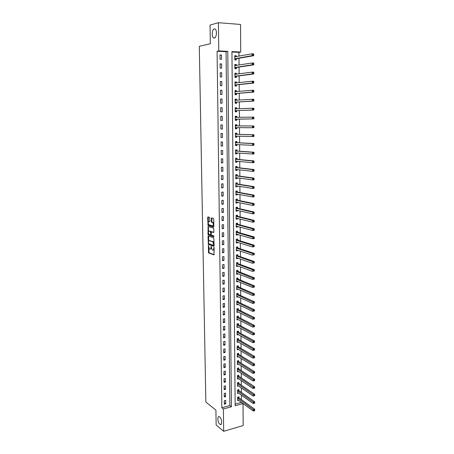 <?xml version="1.0" encoding="UTF-8"?>
<svg xmlns="http://www.w3.org/2000/svg" width="454" height="454" viewBox="0 0 454 454"><rect width="100%" height="100%" fill="white"/><g stroke="black" fill="none" stroke-linecap="round" stroke-linejoin="round"><path stroke-width="0.68" d="M208.363 245.41L208.539 252.895L213.959 254.898L214.157 247.856L213.936 247.351L213.743 248.554C213.703 249.728 213.391 250.268 212.807 250.177L212.222 249.95L211.161 246.386L210.94 247.566C210.9 248.735 210.594 249.269 210.015 249.184L209.442 248.957L208.363 245.41M214.379 38.074C216.518 37.79 217.256 30.622 215.275 29.135L214.248 28.857C212.097 29.226 211.428 36.343 213.386 37.795L214.379 38.074M219.815 424.201L220.201 424.45C222.42 425.642 221.961 418.548 219.713 416.908L219.35 416.681C217.137 415.489 217.574 422.509 219.815 424.201M209.793 218.028L209.538 217.358L207.972 216.927L207.688 217.466L208.063 225.411L213.539 227.011L213.834 226.478L213.726 219.083L213.471 218.402L211.547 217.88L211.303 221.569L211.558 222.25L212.688 222.602C213.607 224.145 213.573 225.235 212.586 225.871L208.874 224.77C207.972 223.254 208 222.176 208.965 221.535L209.555 221.7L209.844 221.166L209.793 218.028M223.669 431.3L216.144 424.938L215.922 410.132L205.855 402.04L199.295 46.302L210.327 43.754L210.043 25.078L218.414 22.7L240.546 24.448L240.728 52.04L231.937 51.574L235.155 405.734L243.032 403.572L243.179 425.54L223.669 431.3L223.385 408.969L231.438 406.756L227.783 51.353L218.777 50.871L218.414 22.7M221.841 407.76L229.872 405.57L226.064 51.694L217.086 51.223L221.841 407.76L223.385 408.969M217.086 51.223L218.777 50.871M208.295 236.04L208.011 236.557L208.392 244.434L213.828 246.312L214.129 245.801L213.749 237.8L208.295 236.04M207.972 234.27L208.136 226.512L213.613 228.129L213.919 231.966L213.624 232.499L211.405 231.818L211.15 234.412L211.456 235.127L213.8 235.87L213.777 236.721L208.227 234.951L207.972 234.27L208.528 234.207L208.517 233.469M225.706 403.816L225.661 400.349L224.321 400.706L224.361 404.179L225.706 403.816L224.344 402.772M225.615 396.58L225.576 393.096L224.231 393.448L224.27 396.938L225.615 396.58L224.253 395.565M225.53 389.311L225.485 385.815L224.14 386.155L224.18 389.663L225.53 389.311L224.162 388.323M225.439 382.013L225.4 378.494L224.043 378.829L224.089 382.353L225.439 382.013L224.072 381.048M225.354 374.675L225.309 371.145L223.953 371.468L223.998 375.01L225.354 374.675L223.981 373.738M225.263 367.309L225.218 363.762L223.862 364.074L223.907 367.632L225.263 367.309L223.89 366.395M225.173 359.903L225.133 356.339L223.765 356.645L223.811 360.221L225.173 359.903L223.799 359.018M225.082 352.469L225.042 348.882L223.674 349.183L223.72 352.769L225.082 352.469L223.703 351.606M224.991 344.995L224.951 341.391L223.578 341.686L223.623 345.29L224.991 344.995L223.612 344.155M224.9 337.487L224.861 333.866L223.487 334.15L223.533 337.77L224.9 337.487L223.516 336.675M224.809 329.939L224.77 326.307L223.391 326.579L223.436 330.217L224.809 329.939L223.425 329.156M224.719 322.363L224.673 318.708L223.294 318.975L223.34 322.629L224.719 322.363L223.328 321.602M224.628 314.747L224.582 311.075L223.198 311.331L223.249 315.008L224.628 314.747L223.232 314.015M224.537 307.091L224.492 303.408L223.101 303.652L223.152 307.347L224.537 307.091L223.135 306.393M224.441 299.402L224.395 295.702L223.005 295.94L223.056 299.646L224.441 299.402L223.045 298.732M224.35 291.678L224.304 287.955L222.908 288.188L222.959 291.911L224.35 291.678L222.948 291.037M224.253 283.915L224.208 280.175L222.812 280.396L222.857 284.142L224.253 283.915L222.852 283.302M224.162 276.117L224.117 272.36L222.715 272.57L222.761 276.333L224.162 276.117L222.749 275.527M224.066 268.28L224.021 264.506L222.613 264.705L222.664 268.484L224.066 268.28L222.653 267.724M223.97 260.403L223.924 256.612L222.517 256.799L222.562 260.602L223.97 260.403L222.556 259.875M223.873 252.492L223.828 248.678L222.415 248.86L222.466 252.679L223.873 252.492L222.454 251.993M223.777 244.541L223.731 240.711L222.318 240.881L222.364 244.717L223.777 244.541L222.358 244.07M223.68 236.551L223.635 232.703L222.216 232.862L222.267 236.716L223.68 236.551L222.256 236.108M223.584 228.521L223.538 224.651L222.114 224.804L222.165 228.674L223.584 228.521L222.159 228.112M223.487 220.451L223.442 216.564L222.012 216.706L222.063 220.599L223.487 220.451L222.057 220.077M223.391 212.347L223.34 208.437L221.915 208.568L221.961 212.478L223.391 212.347L221.955 211.995M223.289 204.198L223.243 200.271L221.807 200.39L221.858 204.323L223.289 204.198L221.853 203.88M223.192 196.009L223.141 192.065L221.705 192.173L221.756 196.122L223.192 196.009L221.751 195.725M223.09 187.78L223.045 183.819L221.603 183.915L221.654 187.882L223.09 187.78L221.648 187.53M222.993 179.512L222.942 175.528L221.501 175.613L221.552 179.602L222.993 179.512L221.546 179.29M222.891 171.203L222.84 167.197L221.393 167.276L221.444 171.283L222.891 171.203L221.444 171.016M222.789 162.85L222.738 158.826L221.291 158.894L221.342 162.924L222.789 162.85L221.336 162.697M222.687 154.456L222.642 150.416L221.183 150.467L221.234 154.519L222.687 154.456L221.234 154.337M222.585 146.023L222.539 141.96L221.081 142L221.132 146.069L222.585 146.023L221.126 145.938M222.483 137.545L222.432 133.459L220.973 133.493L221.024 137.585L222.483 137.545L221.024 137.494M222.381 129.027L222.329 124.918L220.865 124.941L220.916 129.049L222.381 129.027L220.916 129.01M222.278 120.463L222.227 116.338L220.757 116.349L220.809 120.48L222.278 120.463M222.171 111.86L222.125 107.712L220.65 107.712L220.701 111.86L222.171 111.86M222.068 103.206L222.017 99.04L220.542 99.029L220.593 103.2L222.068 103.206M221.961 94.517L221.91 90.323L220.428 90.301L220.485 94.494L221.961 94.517M221.858 85.778L221.807 81.567L220.321 81.527L220.372 85.744L221.858 85.778M221.751 76.993L221.7 72.765L220.213 72.714L220.264 76.953L221.751 76.993M221.643 68.168L221.592 63.918L220.099 63.855L220.15 68.111L221.643 68.168M221.535 59.298L221.484 55.019L219.986 54.945L220.042 59.23L221.535 59.298M235.138 404.128L241.437 402.369M241.42 399.605L241.386 395.139M241.369 392.398L241.335 387.869M241.318 385.157L241.284 380.571M241.267 377.881L241.233 373.239M241.216 370.577L241.182 365.873M241.165 363.234L241.131 358.467M241.108 355.857L241.074 351.033M241.057 348.445L241.023 343.559M241.006 340.999L240.972 336.051M240.955 333.52L240.915 328.509M240.898 326.006L240.864 320.933M240.847 318.453L240.807 313.317M240.79 310.865L240.756 305.667M240.739 303.244L240.699 297.977M240.682 295.582L240.648 290.254M240.631 287.887L240.592 282.496M240.575 280.158L240.535 274.698M240.524 272.389L240.484 266.861M240.467 264.58L240.427 258.99M240.41 256.737L240.37 251.079M240.353 248.854L240.314 243.128M240.297 240.938L240.257 235.138M240.24 232.976L240.2 227.113M240.189 224.98L240.143 219.044M240.132 216.944L240.087 210.94M240.07 208.868L240.03 202.796M240.013 200.759L239.973 194.607M239.956 192.604L239.911 186.384M239.899 184.409L239.854 178.116M239.843 176.175L239.797 169.807M239.78 167.901L239.735 161.459M239.723 159.587L239.678 153.066M239.667 151.227L239.621 144.633M239.604 142.828L239.559 136.16M239.547 134.39L239.496 127.642M239.485 125.906L239.44 119.09M239.428 117.365L239.377 110.532M239.366 108.756L239.315 101.929M239.303 100.096L239.258 93.28M239.241 91.396L239.196 84.592M239.179 82.656L239.133 75.858M239.116 73.866L239.071 67.084M239.054 65.03L239.008 58.26M238.991 56.154L238.969 52.375L231.943 52.006M238.923 397.732L238.912 396.802L237.601 397.154L237.629 400.587L238.628 400.315M238.866 390.565L238.855 389.634L237.544 389.975L237.573 393.425L238.6 393.153M238.81 383.369L238.798 382.433L237.482 382.767L237.51 386.229L238.571 385.957M238.753 376.139L238.742 375.197L237.425 375.52L237.453 379.005L238.543 378.727M238.696 368.875L238.685 367.927L237.363 368.245L237.391 371.741L238.52 371.468M238.639 361.577L238.628 360.624L237.306 360.936L237.334 364.449L238.503 364.17M238.577 354.245L238.571 353.286L237.243 353.592L237.272 357.122L238.481 356.838M238.52 346.879L238.515 345.92L237.181 346.209L237.209 349.756L238.469 349.478M238.463 339.479L238.458 338.514L237.119 338.798L237.153 342.361L238.452 342.078M238.407 332.044L238.395 331.074L237.056 331.352L237.09 334.933L238.424 334.638M238.344 324.576L238.339 323.6L236.999 323.872L237.028 327.465L238.367 327.141M238.288 317.074L238.282 316.092L236.937 316.353L236.965 319.962L238.305 319.61M238.231 309.532L238.219 308.55L236.874 308.799L236.903 312.431L238.248 312.046M238.168 301.961L238.163 300.968L236.806 301.212L236.84 304.861L238.185 304.441M238.106 294.351L238.1 293.358L236.744 293.585L236.778 297.251L238.129 296.803M238.049 286.701L238.044 285.702L236.682 285.929L236.716 289.607L238.066 289.13M237.987 279.017L237.981 278.018L236.619 278.228L236.648 281.928L238.01 281.418M237.93 271.299L237.919 270.295L236.557 270.499L236.585 274.216L237.947 274.006L237.947 273.671M237.868 263.547L237.856 262.531L236.489 262.73L236.523 266.464L237.89 266.265L237.885 265.891M237.805 255.75L237.8 254.734L236.426 254.921L236.455 258.672L237.828 258.485L237.822 258.065M237.743 247.924L237.737 246.902L236.364 247.078L236.392 250.846L237.765 250.665L237.76 250.205M237.68 240.053L237.675 239.031L236.296 239.196L236.33 242.981L237.703 242.811L237.697 242.311M237.618 232.147L237.612 231.12L236.233 231.273L236.262 235.081L237.641 234.922L237.635 234.377M237.556 224.208L237.55 223.169L236.165 223.317L236.194 227.142L237.578 226.989L237.573 226.404M237.493 216.223L237.487 215.185L236.097 215.321L236.131 219.163L237.516 219.021L237.51 218.391M237.431 208.204L237.425 207.16L236.035 207.285L236.063 211.144L237.453 211.014L237.448 210.338M237.368 200.146L237.363 199.09L235.966 199.21L235.995 203.091L237.391 202.966L237.385 202.246M237.306 192.048L237.294 190.992L235.898 191.094L235.932 194.993L237.328 194.885L237.323 194.119M237.243 183.91L237.232 182.849L235.83 182.945L235.864 186.861L237.266 186.759L237.255 185.947M237.175 175.732L237.17 174.665L235.762 174.75L235.796 178.689L237.198 178.598L237.192 177.741M237.113 167.515L237.102 166.442L235.694 166.516L235.728 170.471L237.136 170.392L237.13 169.49M237.045 159.252L237.039 158.179L235.626 158.242L235.66 162.22L237.067 162.146L237.062 161.198M236.982 150.955L236.971 149.871L235.558 149.928L235.592 153.923L237.005 153.866L236.999 152.867M236.914 142.618L236.909 141.529L235.49 141.569L235.524 145.586L236.937 145.541L236.931 144.491M236.852 134.236L236.84 133.141L235.416 133.175L235.45 137.21L236.874 137.17L236.863 136.081L235.45 136.819M236.784 125.815L236.778 124.714L235.348 124.731L235.382 128.788L236.806 128.766L236.801 127.665M236.716 117.348L236.71 116.241L235.28 116.252L235.314 120.327L236.744 120.316L236.733 119.209M236.653 108.841L236.642 107.729L235.206 107.729L235.24 111.826L236.676 111.82L236.665 110.714M236.585 100.272L236.574 99.176L235.138 99.165L235.172 103.279L236.608 103.285L236.596 102.173M236.517 91.634L236.506 90.579L235.064 90.556L235.098 94.693L236.54 94.71L236.534 93.592M236.449 82.957L236.438 81.936L234.996 81.902L235.03 86.061L236.472 86.09L236.466 84.966M236.381 74.229L236.369 73.253L234.922 73.207L234.956 77.384L236.403 77.43L236.398 76.295M236.313 65.461L236.301 64.525L234.849 64.462L234.883 68.668L236.335 68.719L236.33 67.584M236.239 56.648L236.233 55.751L234.775 55.683L234.814 59.905L236.267 59.968L236.256 58.827M238.969 52.375L240.728 52.04M241.437 402.409L243.032 403.572M229.872 405.57L231.438 406.756M226.064 51.694L227.783 51.353M238.424 334.649L237.17 333.951M238.367 327.192L237.056 326.494M238.31 319.701L236.982 319.014M238.248 312.176L237.09 311.472M238.191 304.611L236.835 303.964M238.129 297.012L236.767 296.394M238.072 289.38L236.704 288.784M238.01 281.713L236.642 281.139M237.947 274.006L236.579 273.461M237.89 266.265L236.517 265.749M237.828 258.485L236.449 257.997M237.765 250.665L236.386 250.205M237.703 242.811L236.324 242.379M237.641 234.922L236.256 234.514M237.578 226.989L236.194 226.614M237.516 219.021L236.125 218.675M237.453 211.014L236.057 210.696M237.391 202.966L235.995 202.677M237.328 194.885L235.927 194.624M237.266 186.759L235.859 186.526M237.198 178.598L235.791 178.394M237.136 170.392L235.722 170.222M237.067 162.146L235.654 162.004M237.005 153.866L235.586 153.753M236.937 145.541L235.518 145.462M236.874 137.17L235.45 137.125M236.806 128.766L235.382 128.749M236.71 116.241L235.28 116.275M236.642 107.729L235.206 107.797M236.574 99.176L235.138 99.273M236.506 90.579L235.07 90.709M236.438 81.936L234.996 82.1M236.369 73.253L234.922 73.452M236.301 64.525L234.854 64.757M236.233 55.751L234.78 56.018M222.227 116.338L220.757 116.372M222.125 107.712L220.65 107.78M222.017 99.04L220.542 99.142M221.91 90.323L220.434 90.465M221.807 81.567L220.326 81.743M221.7 72.765L220.213 72.975M221.592 63.918L220.105 64.167M221.484 55.019L219.991 55.309M210.44 249.127L211.411 248.321M213.238 250.12L214.18 249.445M208.755 247.833L209.095 252.821L214.214 254.711M208.131 243.741L214.078 246.136M208.619 236.148L208.647 241.341M208.534 243.219L208.749 243.713L213.482 245.336L213.692 244.978L212.824 241.851L209.436 240.699C208.863 240.626 208.556 241.17 208.517 242.334L208.534 243.219M213.573 245.325L214.118 245.262M214.084 242.947L213.386 241.783L212.676 241.778M209.595 240.682L213.232 241.715M208.482 231.654L208.409 226.983L207.847 227.04M208.465 226.608L208.409 226.983M213.857 232.334L211.848 231.767M213.965 236.54L208.278 234.973M209.135 231.126C208.17 231.75 208.148 232.823 209.061 234.349L210.435 234.803L210.724 234.281L210.435 231.529L209.39 231.097M210.554 234.786L211.178 234.667M211.224 231.892L210.996 231.466L210.384 231.506M209.697 231.063L210.945 231.444M208.528 234.207L208.834 234.911M209.243 221.507L209.776 221.546M213.153 225.808L213.817 225.263M213.789 223.402L213.255 222.545L212.534 222.534M211.887 217.971L211.865 221.512L212.126 222.193L213.102 222.471M208.358 223.958L208.624 225.354L213.772 226.858M208.318 217.018L208.324 222.046M237.624 399.656L253.321 411.04L253.315 409.553L254.66 409.173L239.082 397.92L238.373 396.944M254.166 410.212L254.166 410.808L254.705 410.654L254.705 410.058L254.166 410.212L237.612 398.084M254.166 410.808L253.321 411.04M254.66 409.173L254.705 410.058M237.567 392.489L253.298 403.6L253.292 402.108L254.637 401.739L239.025 390.752L238.31 389.776M254.144 402.76L254.144 403.362L254.683 403.209L254.683 402.613L254.144 402.76L237.55 390.911M254.683 403.209L254.144 403.362M254.637 401.739L254.683 402.613M237.504 385.293L253.27 396.126L253.264 394.628L254.615 394.265L238.969 383.551L238.242 382.574M254.121 395.281L254.121 395.877L254.666 395.735L254.66 395.133L254.121 395.281L237.493 383.704M254.666 395.735L254.121 395.877M254.615 394.265L254.66 395.133M237.448 378.057L253.247 388.618L253.241 387.114L254.598 386.757L238.912 376.315L238.174 375.339M254.098 387.761L254.098 388.363L254.643 388.221L254.643 387.62L254.098 387.761L237.431 376.468M254.643 388.221L254.098 388.363M254.598 386.757L254.643 387.62M237.385 370.793L253.224 381.076L253.219 379.561L254.575 379.215L238.855 369.051L238.106 368.069M254.075 380.202L254.075 380.81L254.62 380.673L254.62 380.066L254.075 380.202L237.374 369.193M254.62 380.673L254.075 380.81M254.575 379.215L254.62 380.066M237.323 363.495L253.196 373.494L253.19 371.974L254.552 371.633L238.798 361.747L238.038 360.765M254.053 372.615L254.053 373.222L254.598 373.086L254.598 372.479L254.053 372.615L237.311 361.889M254.598 373.086L254.053 373.222M254.552 371.633L254.598 372.479M237.266 356.163L253.173 365.873L253.167 364.346L254.529 364.017L238.742 354.415L237.964 353.428M254.03 364.982L254.03 365.595L254.581 365.464L254.575 364.851L254.03 364.982L237.249 354.546M254.581 365.464L254.03 365.595M254.529 364.017L254.575 364.851M237.204 348.797L253.145 358.217L253.139 356.685L254.507 356.367L238.685 347.049L237.896 346.056M254.007 357.321L254.007 357.934L254.558 357.803L254.558 357.19L254.007 357.321L237.192 347.174M254.558 357.803L254.007 357.934M254.507 356.367L254.558 357.19M237.141 341.397L253.122 350.528L253.116 348.984L254.49 348.678L238.622 339.643L237.828 338.65M253.985 349.614L253.985 350.233L254.535 350.108L254.535 349.489L253.985 349.614L237.13 339.768M254.535 350.108L253.985 350.233M254.49 348.678L254.535 349.489M237.079 333.962L253.094 342.798L253.094 341.249L254.467 340.948L238.566 332.209L237.754 331.21M253.962 341.873L253.962 342.498L254.512 342.373L254.512 341.754L253.962 341.873L237.067 332.322M254.512 342.373L253.962 342.498M254.467 340.948L254.512 341.754M237.016 326.488L253.071 335.029L253.065 333.474L254.444 333.179L238.509 324.735L237.68 323.73M253.939 334.099L253.939 334.723L254.49 334.604L254.49 333.979L253.939 334.099L237.005 324.843M254.49 334.604L253.939 334.723M254.444 333.179L254.49 333.979M236.954 318.986L253.043 327.226L253.043 325.66L254.422 325.376L238.446 317.227L237.607 316.222M253.917 326.278L253.917 326.908L254.467 326.795L254.467 326.165L253.917 326.278L236.943 317.335M254.467 326.795L253.917 326.908M254.422 325.376L254.467 326.165M236.892 311.444L253.02 319.383L253.014 317.811L254.399 317.539L238.39 309.69L237.533 308.675M253.888 318.424L253.894 319.054L254.444 318.946L254.444 318.316L253.888 318.424L236.88 309.787M254.444 318.946L253.894 319.054M254.399 317.539L254.444 318.316M236.829 303.868L252.992 311.501L252.986 309.917L254.376 309.656L238.322 302.103L237.459 301.098M253.865 310.53L253.871 311.166L254.427 311.058L254.422 310.428L253.865 310.53L236.818 302.199M254.427 311.058L253.871 311.166M254.376 309.656L254.422 310.428M236.767 296.371L237.067 296.32M236.767 296.258L252.969 303.578L252.963 301.989L254.353 301.74L238.271 294.498L237.38 293.477M253.843 302.602L253.843 303.238L254.405 303.136L254.399 302.5L253.843 302.602L236.755 294.584M254.405 303.136L253.843 303.238M254.353 301.74L254.399 302.5M236.704 288.75L237.062 288.693M236.704 288.613L252.94 295.622L252.935 294.022L254.331 293.783L238.214 286.849L237.306 285.827M253.82 294.629L253.82 295.27L254.382 295.174L254.376 294.533L253.82 294.629L236.693 286.928M254.382 295.174L253.82 295.27M254.331 293.783L254.376 294.533M236.642 281.094L237.062 281.026M236.642 280.93L252.918 287.62L252.912 286.014L254.308 285.782L238.151 279.165L237.226 278.137M253.797 286.622L253.797 287.263L254.359 287.166L254.353 286.525L253.797 286.622L236.625 279.233M254.359 287.166L253.797 287.263M254.308 285.782L254.353 286.525M236.579 273.404L237.062 273.325M236.579 273.206L252.889 279.585L252.884 277.967L254.285 277.746L238.095 271.441L237.147 270.408M253.769 278.569L253.775 279.216L254.336 279.125L254.331 278.478L253.769 278.569L236.562 271.509M254.336 279.125L253.775 279.216M254.285 277.746L254.331 278.478M236.517 265.675L237.05 265.573M236.511 265.448L252.861 271.503L252.855 269.886L254.263 269.67L238.032 263.683L237.067 262.645M253.746 270.476L253.746 271.129L254.314 271.044L254.308 270.391L236.5 263.74M254.314 271.044L253.746 271.129M254.263 269.67L254.308 270.391M236.449 257.906L237.039 257.787M236.449 257.656L252.838 263.382L252.833 261.754L254.24 261.555L237.97 255.886L236.982 254.847M253.724 262.35L253.724 263.002L254.291 262.917L254.285 262.264L236.432 255.937M254.291 262.917L253.724 263.002M254.24 261.555L254.285 262.264M236.386 250.103L237.028 249.961M236.386 249.825L252.81 255.227L252.804 253.587L254.217 253.394L237.907 248.054L236.903 247.01M253.695 254.178L253.701 254.83L254.263 254.756L254.263 254.098L236.369 248.1M254.263 254.756L253.701 254.83M254.217 253.394L254.263 254.098M236.324 242.266L237.016 242.096M236.318 241.954L252.782 247.027L252.776 245.381L254.195 245.2L237.851 240.183L236.818 239.133M253.673 245.966L253.673 246.624L254.24 246.55L254.24 245.892L236.307 240.223M254.24 246.55L252.782 247.027L253.673 246.624M254.195 245.2L254.24 245.892M236.256 234.383L237.005 234.19M236.256 234.048L252.753 238.781L252.747 237.13L254.172 236.96L237.788 232.278L236.733 231.217M253.65 237.709L253.65 238.373L254.217 238.305L254.217 237.641L236.239 232.306M254.217 238.305L254.172 238.611L252.753 238.781L253.65 238.373M254.172 236.96L254.217 237.641M236.194 226.467L236.994 226.245M236.188 226.103L252.73 230.501L252.725 228.839L254.144 228.68L237.726 224.327L236.642 223.266M253.621 229.418L253.627 230.082L254.195 230.013L254.195 229.349L252.725 228.839L236.171 224.355M254.195 230.013L254.149 230.337L252.73 230.501L253.627 230.082M254.144 228.68L254.195 229.349M236.125 218.516L236.982 218.261M236.097 215.321L236.545 215.275M236.12 218.124L252.702 222.176L252.696 220.508L254.121 220.355L237.663 216.342L236.557 215.275M253.599 221.075L253.599 221.745L254.172 221.688L254.172 221.019L252.696 220.508L236.108 216.365M254.172 221.688L254.127 222.023L252.702 222.176L253.599 221.745M254.121 220.355L254.172 221.019M236.057 210.525L236.971 210.23M236.035 207.313L236.392 207.251M236.057 210.1L252.674 213.811L252.668 212.132L254.098 211.99L237.601 208.318L236.494 207.274M253.576 212.699L253.576 213.369L254.149 213.312L254.144 212.642L252.668 212.132L236.04 208.329M254.149 213.312L254.104 213.669L252.674 213.811L253.576 213.369M254.098 211.99L254.144 212.642M235.995 202.49L236.96 202.161M235.989 202.041L252.645 205.401L252.64 203.71L254.075 203.585L237.538 200.259L236.426 199.232M253.548 204.277L253.548 204.953L254.127 204.902L254.121 204.226L252.64 203.71L235.972 200.265M254.127 204.902L254.081 205.27L252.645 205.401L253.548 204.953M254.075 203.585L254.121 204.226M235.927 194.42L236.948 194.051M235.921 193.937L252.617 196.945L252.611 195.254L254.053 195.135L237.476 192.156L236.358 191.145M253.525 195.81L253.525 196.491L254.098 196.446L254.098 195.765L252.611 195.254L235.904 192.156M254.098 196.446L254.058 196.826L252.617 196.945L253.525 196.491M254.053 195.135L254.098 195.765M235.859 186.31L236.937 185.896M235.83 183.058L236.296 183.024L235.83 182.956M235.853 185.799L252.589 188.45L252.583 186.747L254.024 186.645L237.408 184.018L236.296 183.024M253.497 187.303L253.497 187.984L254.075 187.945L254.075 187.264L252.583 186.747L235.842 184.006M254.075 187.945L254.03 188.342L252.589 188.45L253.497 187.984M254.024 186.645L254.075 187.264M235.791 178.161L236.926 177.701M235.762 174.892L236.228 174.864L235.762 174.801M235.785 177.622L252.56 179.915L252.555 178.201L254.002 178.104L237.346 175.834L236.228 174.864M253.474 178.751L253.474 179.438L254.053 179.398L254.053 178.717L252.555 178.201L235.774 175.817M254.053 179.398L254.007 179.818L252.56 179.915L253.474 179.438M254.002 178.104L254.053 178.717M235.722 169.978L236.914 169.461M235.694 166.686L236.159 166.663L235.694 166.612M235.717 169.399L252.537 171.334L252.532 169.609L253.979 169.529L237.283 167.611L236.159 166.663M253.446 170.159L253.446 170.846L254.03 170.812L254.024 170.125L252.532 169.609L235.705 167.588M254.03 170.812L253.985 171.249L252.537 171.334L253.446 170.846M253.979 169.529L254.024 170.125M235.654 161.749L236.903 161.181M235.626 158.446L236.091 158.423L235.626 158.378M235.649 161.142L252.509 162.702L252.503 160.977L253.956 160.903L237.215 159.354L236.091 158.423M253.417 161.516L253.423 162.209L254.002 162.18L254.002 161.488L252.503 160.977L235.637 159.32M254.002 162.18L253.956 162.634L252.509 162.702L253.423 162.209M253.956 160.903L254.002 161.488M235.586 153.475L236.892 152.856M235.558 150.161L236.029 150.143L235.558 150.109M235.581 152.839L252.481 154.037L252.475 152.294L253.928 152.238L237.153 151.051L236.029 150.143M253.394 152.833L253.394 153.531L253.979 153.503L253.979 152.811L252.475 152.294L235.564 151.012M253.979 153.503L253.934 153.974L252.481 154.037L253.394 153.531M253.928 152.238L253.979 152.811M235.518 145.167L236.88 144.491M235.49 141.83L235.961 141.818L235.49 141.796M235.512 144.497L252.447 145.32L252.441 143.572L253.905 143.521L237.09 142.709L235.961 141.818M253.366 144.105L253.372 144.803L253.956 144.786L253.951 144.083L252.441 143.572L235.495 142.658M253.956 144.786L253.911 145.269L252.447 145.32L253.372 144.803M253.905 143.521L253.951 144.083M235.422 133.465L235.893 133.453L235.422 133.442M235.444 136.115L252.418 136.558L252.413 134.798L253.877 134.764L237.022 134.322L235.893 133.453M253.343 135.332L253.343 136.035L253.928 136.018L253.928 135.315L252.413 134.798L235.427 134.27M253.928 136.018L253.882 136.518L252.418 136.558L253.343 136.035M253.877 134.764L253.928 135.315M235.382 128.425L236.857 127.619L235.541 127.608L252.39 127.75L252.384 125.985L235.359 125.832M235.354 125.054L235.825 125.049L235.354 125.049M253.315 126.513L253.315 127.216L253.905 127.205L253.899 126.501L252.384 125.985L253.854 125.962L236.954 125.894L235.825 125.049M253.905 127.205L253.86 127.727L252.39 127.75L253.315 127.216M253.854 125.962L253.899 126.501M235.779 119.987L236.903 119.124L253.831 118.886L252.362 118.897L252.356 117.126L235.286 117.359M235.28 116.604L236.761 117.382L235.331 117.393L236.818 117.416M235.303 119.226L252.362 118.897L253.877 118.352L253.877 117.643L253.287 117.643L253.292 118.358M253.287 117.643L252.356 117.126L253.831 117.115L253.877 117.643M253.877 118.352L253.831 118.886M235.24 111.531L236.835 110.623L253.809 109.999L252.333 110.004L252.328 108.217L235.217 108.841M235.24 111.514L235.711 111.514M235.212 108.114L236.682 108.864M235.234 110.714L252.333 110.004L253.854 109.448L253.854 108.733L253.264 108.733L253.264 109.448M253.264 108.733L252.328 108.217L253.803 108.217L253.854 108.733M253.854 109.448L253.809 109.999M235.166 103.03L236.772 102.082L253.786 101.066L252.305 101.055L252.299 99.261L235.144 100.277M235.166 102.996L235.643 103.001M235.138 99.579L236.557 100.272M235.161 102.167L252.305 101.055L253.831 100.499L253.826 99.778L253.236 99.772L253.236 100.493M253.236 99.772L252.299 99.261L253.78 99.278L253.826 99.778M253.831 100.499L253.786 101.066M235.098 94.483L236.704 93.49L253.758 92.088L252.276 92.066L252.271 90.261L235.076 91.674M235.098 94.438L235.575 94.443M235.07 90.999L236.438 91.646M235.093 93.569L252.276 92.066L253.803 91.498L253.803 90.777L253.207 90.766L253.207 91.492M253.207 90.766L252.271 90.261L253.752 90.289L253.803 90.777M253.803 91.498L253.758 92.088M235.03 85.891L236.636 84.864L253.735 83.065L252.248 83.025L252.242 81.215L235.002 83.031M235.024 85.834L235.501 85.846M234.996 82.378L236.313 82.968M235.019 84.932L252.248 83.025L253.78 82.458L253.775 81.731L253.179 81.714L253.184 82.441M253.179 81.714L252.242 81.215L253.729 81.255L253.775 81.731M253.78 82.458L253.735 83.065M234.956 77.259L236.568 76.187L253.707 73.991L252.214 73.94L252.208 72.118L234.934 74.337M234.956 77.186L235.433 77.203M234.928 73.718L236.188 74.257M234.945 76.255L252.214 73.94L253.752 73.366L253.752 72.634L253.15 72.612L253.156 73.344M253.15 72.612L252.208 72.118L253.701 72.169L253.752 72.634M253.752 73.366L253.707 73.991M234.883 68.588L236.5 67.47L253.678 64.865L252.186 64.803L252.18 62.975L234.86 65.603M234.883 68.497L235.365 68.514M234.854 65.007L236.063 65.501M234.877 67.527L252.186 64.803L253.724 64.224L253.724 63.492L253.128 63.464L253.128 64.201M253.128 63.464L252.18 62.975L253.673 63.038L253.724 63.492M253.724 64.224L253.678 64.865M234.814 59.871L236.432 58.708L253.655 55.7L252.157 55.621L252.152 53.782L234.786 56.824M234.809 59.763L235.291 59.786M234.78 56.256L235.938 56.705M234.803 58.759L252.157 55.621L253.701 55.036L253.695 54.298L253.099 54.27L253.099 55.008M253.099 54.27L252.152 53.782L253.65 53.856L253.695 54.298M253.701 55.036L253.655 55.7M208.556 245.716L208.165 245.762M214.135 247.657L213.732 247.708M211.32 246.675L210.928 246.726M211.354 247.515L210.94 247.566M214.169 248.503L213.743 248.554M209.129 252.838L208.579 252.912M208.829 252.129L208.273 252.197M208.993 244.383L208.437 244.451M208.568 236.494L208.011 236.557M214.112 244.927L213.692 244.978M214.101 244.031L213.675 244.082M209.992 240.631L209.436 240.699M211.967 231.756L211.405 231.818M211.144 234.236L210.724 234.281M211.127 232.164L210.696 232.215M209.521 221.478L208.965 221.535M212.183 222.216L211.615 222.273M211.865 221.512L211.303 221.569M211.819 218.368L211.252 218.425M208.675 225.377L208.119 225.439M208.369 224.679L207.813 224.736M208.25 217.409L207.688 217.466M239.082 397.92L237.771 398.272M238.963 397.789L237.652 398.141M239.025 390.752L237.709 391.093M238.906 390.627L237.59 390.968M238.969 383.551L237.652 383.885M238.849 383.426L237.533 383.761M238.912 376.315L237.59 376.644M238.793 376.196L237.47 376.525M238.855 369.051L237.533 369.369M238.736 368.932L237.414 369.25M238.798 361.747L237.47 362.059M238.679 361.634L237.351 361.946M238.742 354.415L237.414 354.716M238.622 354.302L237.289 354.602M238.685 347.049L237.351 347.344M238.56 346.935L237.232 347.231M238.622 339.643L237.289 339.933M238.503 339.535L237.17 339.819M238.566 332.209L237.226 332.487M238.446 332.101L237.107 332.373M238.509 324.735L237.17 325.007M238.39 324.627L237.045 324.899M238.327 317.125L236.982 317.386M238.39 309.69L237.045 309.94L238.384 309.685M238.271 309.583L236.92 309.838M236.965 302.347L238.322 302.103L236.982 302.353M238.208 302.006L236.857 302.25M238.271 294.498L236.92 294.731M238.151 294.396L236.795 294.629M238.214 286.849L236.857 287.07L238.191 286.837M238.089 286.752L236.733 286.973M238.151 279.165L236.789 279.38M238.032 279.068L236.67 279.284M238.095 271.441L236.727 271.645M237.97 271.35L236.608 271.554M238.032 263.683L236.665 263.876M237.907 263.592L236.54 263.791M237.97 255.886L236.602 256.073M237.845 255.801L236.477 255.988M237.907 248.054L236.534 248.23M237.788 247.969L236.409 248.145M237.851 240.183L236.472 240.353M237.726 240.098L236.347 240.268M237.788 232.278L236.403 232.431M237.663 232.193L236.279 232.352M237.726 224.327L236.341 224.475M237.601 224.248L236.216 224.395M237.663 216.342L236.273 216.484M237.538 216.269L236.148 216.405M237.601 208.318L236.211 208.448M237.476 208.244L236.086 208.375M237.538 200.259L236.142 200.379M237.414 200.186L236.018 200.305M237.476 192.156L236.074 192.263M237.346 192.087L235.949 192.195M237.408 184.018L236.006 184.114M237.283 183.949L235.881 184.046M237.346 175.834L235.938 175.919M237.221 175.772L235.813 175.857M237.283 167.611L235.876 167.691M237.158 167.549L235.745 167.628M236.023 161.096L235.694 161.113M237.215 159.354L235.808 159.416M237.09 159.292L235.677 159.36M236.04 152.794L235.626 152.811M237.153 151.051L235.734 151.103M237.028 150.995L235.609 151.046M236.12 144.446L235.558 144.468M237.09 142.709L235.666 142.749M236.96 142.652L235.541 142.698M236.358 136.058L235.484 136.081M237.022 134.322L235.598 134.356M236.954 125.894L235.53 125.917M236.829 125.849L235.399 125.872L236.835 125.854M236.778 119.175L235.348 119.192M236.903 119.124L235.473 119.141M236.71 110.68L235.274 110.68M236.835 110.623L235.405 110.623M236.443 108.875L235.263 108.875M236.642 102.139L235.206 102.127M236.772 102.082L235.331 102.071M235.876 100.317L235.189 100.311M236.574 93.552L235.132 93.53M236.704 93.49L235.263 93.473M235.603 91.714L235.121 91.708M236.506 84.926L235.064 84.892M236.636 84.864L235.189 84.83M235.422 83.071L235.047 83.059M236.438 76.255L234.99 76.21M236.568 76.187L235.121 76.141M235.28 74.377L234.973 74.371M236.369 67.544L234.917 67.487M236.5 67.47L235.047 67.413M236.301 58.782L234.849 58.714M236.432 58.708L234.973 58.64M221.274 424.144L220.201 424.45M214.793 37.886L213.386 37.795M209.095 252.821L208.539 252.895M208.948 244.366L208.392 244.434M213.386 241.783L212.824 241.851M210.996 231.466L210.435 231.529M208.789 234.888L208.227 234.951M213.255 222.545L212.688 222.602M212.126 222.193L211.558 222.25M208.624 225.354L208.063 225.411M238.254 294.487L236.903 294.72M238.123 279.148L236.761 279.363M238.061 271.424L236.693 271.628M237.992 263.666L236.625 263.859M237.93 255.869L236.557 256.056M237.862 248.032L236.489 248.207M237.794 240.16L236.421 240.325M237.731 232.249L236.347 232.408M237.663 224.299L236.279 224.446M237.595 216.314L236.205 216.45M237.527 208.29L236.137 208.414M237.459 200.225L236.063 200.345M237.391 192.121L235.995 192.229M237.323 183.978L235.921 184.074M237.255 175.794L235.847 175.885M237.187 167.577L235.774 167.651M237.119 159.314L235.705 159.377M237.045 151.012L235.632 151.063M236.977 142.664L235.558 142.709"/></g></svg>
